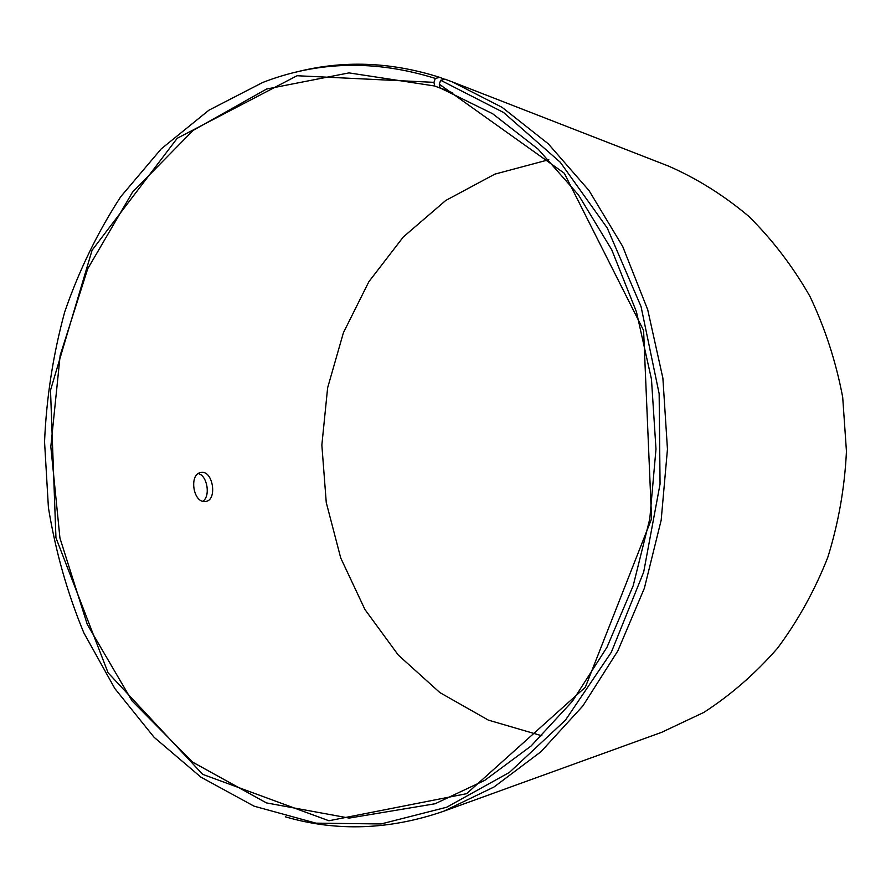 <?xml version="1.0" encoding="UTF-8"?>
<svg xmlns="http://www.w3.org/2000/svg" width="891" height="891" viewBox="0 0 891 891"><rect width="100%" height="100%" fill="white"/><g stroke="black" fill="none" stroke-linecap="round" stroke-linejoin="round"><path stroke-width="1.34" d="M452.483 92.742L434.63 85.993L433.973 82.351L297.059 75.735L177.231 138.272L92.074 250.26L50.509 390.258L55.944 537.774L108.078 672.772L202.636 774.324L328.902 820.756L466.606 793.681L585.342 687.239L651.577 518.807L643.592 330.45L564.315 173.255L439.296 84.2L440.666 80.268L445.222 79.243L452.372 81.916L502.09 107.343L548.243 143.774L589.018 190.54L622.686 246.428L647.712 309.7L662.882 378.152L667.459 449.22L661.178 520.155L644.371 588.227L617.842 650.887L582.848 705.95L540.96 751.726L493.948 787.043L443.629 811.267C389.467 829.933 336.698 831.782 285.32 816.813M434.63 85.993L349.016 72.895L266.598 89.033L193.08 130.431L132.547 192.111L87.697 268.826L60.165 355.364L50.82 446.736L59.942 538.075L87.307 624.48L132.091 700.939L192.701 762.184L266.442 802.902L349.161 818.083L435.075 803.76L484.682 780.393L531.058 746.023L572.412 701.262L606.971 647.278L633.178 585.755L649.795 518.84L655.988 449.086L651.466 379.198L636.464 311.906L611.738 249.77L578.482 194.962L538.209 149.231L492.667 113.758L439.909 87.83L439.296 84.2M433.973 82.351L435.276 78.408C375.467 59.708 317.953 61.067 262.734 82.462L208.884 110.217L161.182 148.92L120.731 196.722C97.542 232.384 78.865 270.831 64.675 312.073C53.159 354.351 46.455 397.575 44.55 441.758L48.415 507.614C55.476 551.084 67.282 592.805 83.81 632.788L114.839 688.543L154.121 737.303L200.898 777.141L254.058 806.166L315.937 823.15L381.103 823.952L446.692 807.235L509.362 772.441L565.462 720.14L611.337 652.234L643.692 572.033L660.053 484.069L659.151 393.722L641.063 306.615L607.261 228.018L560.305 162.285L503.56 112.478L440.666 80.268M435.276 78.408L439.798 77.383C390.202 61.59 341.676 59.987 294.242 72.572M443.629 811.267L661.579 732.357L703.812 712.421C730.731 695.047 755.29 673.663 777.475 648.269C797.913 620.827 814.686 590.555 827.772 557.432C838.464 523.14 844.69 487.789 846.45 451.369L842.697 397.197C835.958 361.635 825.01 327.977 809.863 296.224C792.567 266.086 772.118 239.378 748.529 216.123C723.537 195.151 696.818 178.456 668.373 166.027L452.372 81.916M548.823 159.723L494.85 174.135L445.756 200.464L403.311 236.961L368.874 281.701L343.436 332.655L327.632 387.785L321.851 445.077L326.251 502.491L340.73 557.989L364.954 609.533L398.299 655.085L439.864 692.585L488.313 720.095L541.917 735.788M447.338 90.648L439.909 87.83M439.798 77.383L444.832 79.332M204.975 501.499C192.835 502.747 188.903 473.466 201.143 472.475C213.072 470.069 217.638 500.419 205.621 501.444L204.975 501.499M202.814 501.232C210.71 496.465 207.403 475.549 198.303 473.6"/></g></svg>
